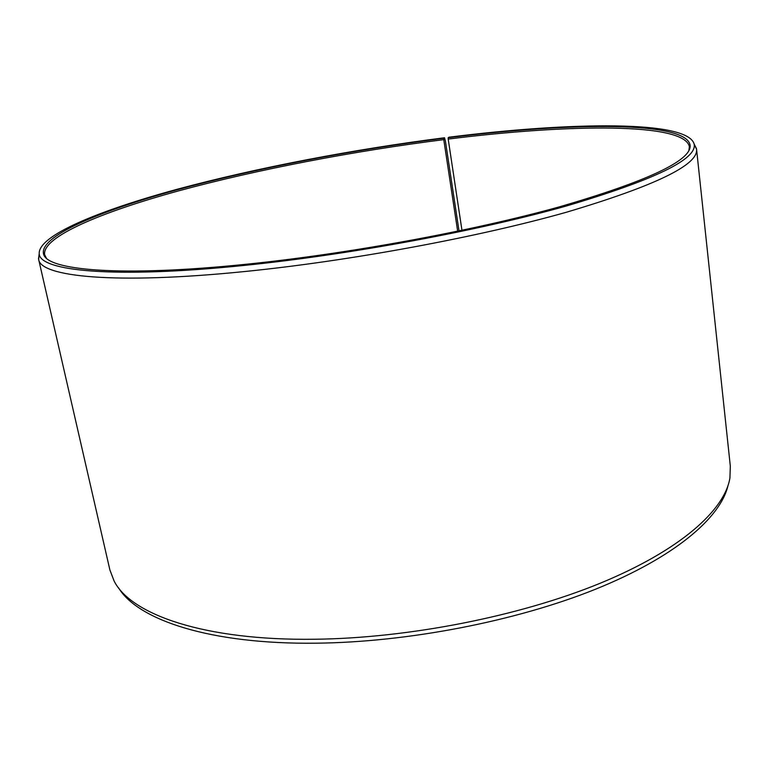 <?xml version="1.0" encoding="UTF-8"?>
<svg xmlns="http://www.w3.org/2000/svg" width="769" height="769" viewBox="0 0 769 769"><rect width="100%" height="100%" fill="white"/><g stroke="black" fill="none" stroke-linecap="round" stroke-linejoin="round"><path stroke-width="1.15" d="M688.87 150.532L689.38 146.754C684.852 122.434 569.031 123.934 448.202 139.074L461.967 230.325M459.026 230.94L445.453 141.304L444.54 137.757L443.761 138.247C352.673 149.849 255.279 168.488 176.014 190.097C97.903 211.59 38.969 236.564 43.573 254.126C47.149 270.323 120.368 277.176 245.349 264.334C347.828 253.962 472.906 230.911 559.678 206.784C646.739 181.397 690.245 161.106 690.197 145.918C688.428 120.81 570.752 122.29 448.202 137.699L448.202 139.074M444.54 137.757C353.605 149.349 256.529 167.844 176.851 189.357C98.307 210.754 37.998 235.679 39.219 253.732C39.517 271.005 113.351 278.83 243.542 265.488C349.136 254.827 478.395 230.835 566.493 205.967C654.63 179.811 697.195 159.193 694.176 144.13C687.832 120.051 570.742 121.906 449.019 137.199L448.202 137.699M39.171 254.126L38.642 259.374C40.324 276.715 114.514 284.674 243.831 271.611C349.241 261.124 478.203 237.208 566.628 212.177C655.178 185.819 698.492 164.854 696.57 149.273L694.369 144.485M38.642 259.374L109.89 569.954L114.091 580.98C130.797 614.585 204.477 640.731 314.483 639.25C408.426 638.241 519.844 616.209 599.983 583.325C680.19 550.335 724.725 510.222 729.935 477.924L730.319 466.129L696.57 149.273M118.522 587.776C137.757 619.968 210.312 644.499 316.069 643.182C407.666 642.269 516.028 621.189 595.235 589.333C674.5 557.362 720.303 518.046 727.955 485.797M443.761 138.247L443.771 139.631C353.653 151.08 257.355 169.468 178.668 190.856C101.095 212.138 42.093 236.89 44.621 254.645L46.332 258.057M443.771 139.631L457.67 231.219M689.61 148.917L689.457 147.552M689.418 147.648L690.197 145.918M39.219 253.732L38.527 258.769M694.176 144.13L696.474 148.667M44.871 255.5L43.573 254.126M45.102 256.769L44.804 255.423"/></g></svg>
